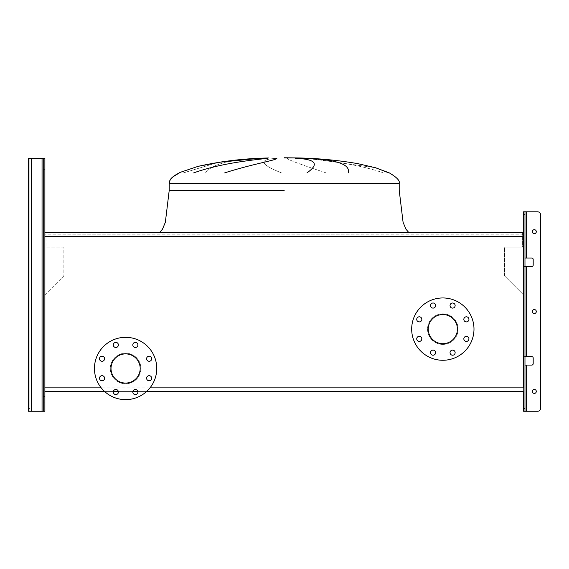 <?xml version="1.0" encoding="UTF-8"?>
<svg xmlns="http://www.w3.org/2000/svg" width="569" height="569" viewBox="0 0 569 569"><rect width="100%" height="100%" fill="white"/><g stroke="black" fill="none" stroke-linecap="round" stroke-linejoin="round"><path stroke-width="0.43" stroke-dasharray="2.85 2.13" d="M284.216 232.806L157.89 232.806L284.216 232.806M205.516 172.884C212.095 163.957 231.106 159.1 262.565 158.317C231.106 159.1 212.095 163.957 205.516 172.884M258.795 158.381L218.233 162.364L183.467 172.884L218.233 162.364M193.673 172.884C221.433 163.047 252.928 160.017 267.487 158.317M276.378 158.317C278.262 159.91 253.831 163.566 224.691 172.884M277.174 158.317C258.226 159.306 259.663 164.164 281.47 172.884C259.663 164.164 258.226 159.306 277.174 158.317M326.122 172.884C298.981 163.957 286.129 159.1 287.565 158.317C286.129 159.1 298.981 163.957 326.122 172.884M375.384 167.706L307.936 158.317L375.384 167.706M303.946 158.317C320.553 159.91 357.232 163.566 383.271 172.884C357.232 163.566 320.553 159.91 303.946 158.317M46.011 232.806L46.011 247.11L63.856 247.11L63.856 275.901L44.88 294.877L44.88 391.422L523.558 391.422L523.558 294.877L504.575 275.901L504.575 247.11L522.42 247.11L522.42 232.806L46.011 232.806L46.011 247.11L63.856 247.11L63.856 275.901L44.88 294.877L44.88 391.422L44.88 232.806L44.88 391.422L44.88 232.806L523.558 232.806L523.558 391.422L523.558 294.877L504.575 275.901L504.575 247.11L522.42 247.11L522.42 232.806M104.518 391.422L113.373 391.422L104.518 391.422M118.324 391.422L132.883 391.422L118.324 391.422M137.833 391.422L146.681 391.422L137.833 391.422M306.954 172.884C319.671 163.957 315.859 159.1 295.524 158.317M303.455 158.317C335.824 159.306 350.732 164.164 348.178 172.884M388.812 172.884L375.647 167.777L389.303 172.884C396.735 177.265 400.043 180.722 399.21 183.239L169.221 183.239L284.216 183.239L169.221 183.239L169.221 190.323L165.351 222.287L162.478 229.172L160.124 231.974L157.89 232.806M104.596 358.726A2.546 2.546 0 0 1 102.05 361.272A2.546 2.546 0 0 1 99.504 358.726A2.546 2.546 0 0 1 102.05 356.18A2.546 2.546 0 0 1 104.596 358.726M104.596 378.236A2.546 2.546 0 0 1 102.05 380.782A2.546 2.546 0 0 1 99.504 378.236A2.546 2.546 0 0 1 102.05 375.689A2.546 2.546 0 0 1 104.596 378.236M118.395 392.034A2.546 2.546 0 0 1 115.848 394.58A2.546 2.546 0 0 1 113.295 392.034A2.546 2.546 0 0 1 115.848 389.481A2.546 2.546 0 0 1 118.395 392.034M137.904 392.034A2.546 2.546 0 0 1 135.358 394.58A2.546 2.546 0 0 1 132.805 392.034A2.546 2.546 0 0 1 135.358 389.481A2.546 2.546 0 0 1 137.904 392.034M151.703 378.236A2.546 2.546 0 0 1 149.156 380.782A2.546 2.546 0 0 1 146.603 378.236A2.546 2.546 0 0 1 149.156 375.689A2.546 2.546 0 0 1 151.703 378.236M151.703 358.726A2.546 2.546 0 0 1 149.156 361.272A2.546 2.546 0 0 1 146.603 358.726A2.546 2.546 0 0 1 149.156 356.18A2.546 2.546 0 0 1 151.703 358.726M137.904 344.928A2.546 2.546 0 0 1 135.358 347.481A2.546 2.546 0 0 1 132.805 344.928A2.546 2.546 0 0 1 135.358 342.382A2.546 2.546 0 0 1 137.904 344.928M118.395 344.928A2.546 2.546 0 0 1 115.848 347.481A2.546 2.546 0 0 1 113.295 344.928A2.546 2.546 0 0 1 115.848 342.382A2.546 2.546 0 0 1 118.395 344.928M125.6 337.325A31.16 31.16 0 0 1 156.76 368.484A31.16 31.16 0 0 1 125.6 399.637A31.16 31.16 0 0 1 94.447 368.484A31.16 31.16 0 0 1 125.6 337.325M125.6 353.185A15.292 15.292 0 0 1 140.899 368.484A15.292 15.292 0 0 1 125.6 383.776A15.292 15.292 0 0 1 110.308 368.484A15.292 15.292 0 0 1 125.6 353.185A15.292 15.292 0 0 1 140.899 368.484A15.292 15.292 0 0 1 125.6 383.776A15.292 15.292 0 0 1 110.308 368.484A15.292 15.292 0 0 1 125.6 353.185M125.6 353.897A14.588 14.588 0 0 0 111.012 368.484A14.588 14.588 0 0 0 125.6 383.065A14.588 14.588 0 0 0 140.187 368.484A14.588 14.588 0 0 0 125.6 353.897M421.828 319.358A2.546 2.546 0 0 1 419.282 321.905A2.546 2.546 0 0 1 416.728 319.358A2.546 2.546 0 0 1 419.282 316.805A2.546 2.546 0 0 1 421.828 319.358M421.828 338.868A2.546 2.546 0 0 1 419.282 341.414A2.546 2.546 0 0 1 416.728 338.868A2.546 2.546 0 0 1 419.282 336.315A2.546 2.546 0 0 1 421.828 338.868M435.626 352.659A2.546 2.546 0 0 1 433.073 355.212A2.546 2.546 0 0 1 430.527 352.659A2.546 2.546 0 0 1 433.073 350.113A2.546 2.546 0 0 1 435.626 352.659M455.136 352.659A2.546 2.546 0 0 1 452.59 355.212A2.546 2.546 0 0 1 450.036 352.659A2.546 2.546 0 0 1 452.59 350.113A2.546 2.546 0 0 1 455.136 352.659M468.934 338.868A2.546 2.546 0 0 1 466.381 341.414A2.546 2.546 0 0 1 463.835 338.868A2.546 2.546 0 0 1 466.381 336.315A2.546 2.546 0 0 1 468.934 338.868M468.934 319.358A2.546 2.546 0 0 1 466.381 321.905A2.546 2.546 0 0 1 463.835 319.358A2.546 2.546 0 0 1 466.381 316.805A2.546 2.546 0 0 1 468.934 319.358M455.136 305.56A2.546 2.546 0 0 1 452.59 308.106A2.546 2.546 0 0 1 450.036 305.56A2.546 2.546 0 0 1 452.59 303.007A2.546 2.546 0 0 1 455.136 305.56M435.626 305.56A2.546 2.546 0 0 1 433.073 308.106A2.546 2.546 0 0 1 430.527 305.56A2.546 2.546 0 0 1 433.073 303.007A2.546 2.546 0 0 1 435.626 305.56M442.831 297.957A31.16 31.16 0 0 1 473.991 329.11A31.16 31.16 0 0 1 442.831 360.269A31.16 31.16 0 0 1 411.679 329.11A31.16 31.16 0 0 1 442.831 297.957M442.831 314.522A14.588 14.588 0 0 0 428.244 329.11A14.588 14.588 0 0 0 442.831 343.697A14.588 14.588 0 0 0 457.419 329.11A14.588 14.588 0 0 0 442.831 314.522M442.831 313.818A15.292 15.292 0 0 1 458.13 329.11A15.292 15.292 0 0 1 442.831 344.409A15.292 15.292 0 0 1 427.539 329.11A15.292 15.292 0 0 1 442.831 313.818A15.292 15.292 0 0 1 458.13 329.11A15.292 15.292 0 0 1 442.831 344.409A15.292 15.292 0 0 1 427.539 329.11A15.292 15.292 0 0 1 442.831 313.818M149.996 387.859L101.204 387.859M44.88 390.014L523.558 390.014L523.558 232.806L523.558 234.222L44.88 234.222M523.558 391.422L44.88 391.422L44.88 232.806L44.88 391.422M523.558 390.014L523.558 234.222M44.88 169.647L43.464 169.647L44.88 169.647L44.88 163.979L44.88 169.647L44.88 163.979L44.88 169.647L44.88 163.979L43.464 163.979L43.464 169.647L43.464 163.979L43.464 169.647L43.464 163.979L44.88 163.979M44.88 402.183L43.464 402.183L44.88 402.183L44.88 396.522L44.88 402.183L44.88 396.522L44.88 402.183L44.88 396.522L43.464 396.522L43.464 402.183L43.464 396.522L43.464 402.183L43.464 396.522L44.88 396.522M42.049 411.252L42.049 158.317L42.049 411.252L42.049 158.317L42.049 411.252L42.049 158.317L42.049 411.252L28.45 411.252L42.049 411.252L42.049 158.317L31.281 158.317L43.464 158.317L43.464 411.252L43.464 158.317L31.281 158.317L43.464 158.317L43.464 411.252L31.281 411.252L43.464 411.252L43.464 158.317L42.049 158.317L44.88 158.317L42.049 158.317L44.88 158.317L44.88 411.252L29.865 411.252L29.865 158.317L28.45 158.317L29.865 158.317L29.865 161.148L29.865 158.317L28.45 158.317L42.049 158.317L28.45 158.317L28.45 161.148L28.45 158.317L29.865 158.317L29.865 161.148L28.45 161.148L29.865 161.148L28.45 161.148L29.865 161.148L29.865 411.252L29.865 158.317L28.45 158.317L28.45 411.252L31.281 411.252L28.45 411.252L28.45 161.148M44.88 387.859L44.88 236.37M28.45 408.421L29.865 408.421L28.45 408.421L29.865 408.421L28.45 408.421L28.45 411.252L29.865 411.252L29.865 158.317L29.865 411.252L31.281 411.252L28.45 411.252L28.45 158.317L28.45 411.252L29.865 411.252L29.865 158.317L42.049 158.317M532.335 311.549A1.984 1.984 0 0 0 534.319 313.533A1.984 1.984 0 0 0 536.304 311.549A1.984 1.984 0 0 0 534.319 309.564A1.984 1.984 0 0 0 532.335 311.549A1.984 1.984 0 0 0 534.319 313.533A1.984 1.984 0 0 0 536.304 311.549A1.984 1.984 0 0 1 534.319 313.533A1.984 1.984 0 0 1 532.335 311.549A1.984 1.984 0 0 1 534.319 309.564A1.984 1.984 0 0 1 536.304 311.549A1.984 1.984 0 0 0 534.319 309.564A1.984 1.984 0 0 0 532.335 311.549M532.335 391.422A1.984 1.984 0 0 0 534.319 393.407A1.984 1.984 0 0 0 536.304 391.422A1.984 1.984 0 0 0 534.319 389.438A1.984 1.984 0 0 0 532.335 391.422A1.984 1.984 0 0 0 534.319 393.407A1.984 1.984 0 0 0 536.304 391.422A1.984 1.984 0 0 1 534.319 393.407A1.984 1.984 0 0 1 532.335 391.422A1.984 1.984 0 0 1 534.319 389.438A1.984 1.984 0 0 1 536.304 391.422A1.984 1.984 0 0 0 534.319 389.438A1.984 1.984 0 0 0 532.335 391.422M532.335 231.675A1.984 1.984 0 0 0 534.319 233.66A1.984 1.984 0 0 0 536.304 231.675A1.984 1.984 0 0 0 534.319 229.691A1.984 1.984 0 0 0 532.335 231.675A1.984 1.984 0 0 0 534.319 233.66A1.984 1.984 0 0 0 536.304 231.675A1.984 1.984 0 0 1 534.319 233.66A1.984 1.984 0 0 1 532.335 231.675A1.984 1.984 0 0 1 534.319 229.691A1.984 1.984 0 0 1 536.304 231.675A1.984 1.984 0 0 0 534.319 229.691A1.984 1.984 0 0 0 532.335 231.675M540.55 408.421L540.55 214.684L540.55 408.421A2.831 2.831 0 0 1 537.719 411.252A2.831 2.831 0 0 0 540.55 408.421A2.831 2.831 0 0 1 537.719 411.252L523.558 411.252L523.558 365.085L531.766 365.085A1.415 1.415 0 0 0 533.189 363.669L533.189 358.001A1.415 1.415 0 0 0 531.766 356.585L523.558 356.585L523.558 266.512L531.766 266.512A1.415 1.415 0 0 0 533.189 265.097L533.189 259.436A1.415 1.415 0 0 0 531.766 258.02L523.558 258.02L523.558 211.846L523.558 214.684L524.974 214.684L524.974 211.846L526.389 211.846L523.558 211.846L523.558 266.512L524.974 266.512L524.974 211.846L537.719 211.846A2.831 2.831 0 0 1 540.55 214.684A2.831 2.831 0 0 0 537.719 211.846L526.389 211.846L526.389 258.02L523.558 258.02L523.558 266.512L526.389 266.512L524.974 266.512L524.974 356.585L523.558 356.585L523.558 365.085L524.974 365.085L524.974 258.02L523.558 258.02L524.974 258.02L524.974 211.846M537.719 411.252L524.974 411.252L524.974 356.585L526.389 356.585L523.558 356.585L523.558 266.512L524.974 266.512M523.558 387.859L523.558 236.37M524.974 258.02L531.766 258.02A1.415 1.415 0 0 1 533.189 259.436L533.189 265.097A1.415 1.415 0 0 1 531.766 266.512L526.389 266.512L531.766 266.512M524.974 408.421L523.558 408.421L523.558 411.252L524.974 411.252L524.974 214.684M523.558 408.421L523.558 214.684M524.974 411.252L524.974 365.085L531.766 365.085L524.974 365.085M531.766 356.585L526.389 356.585L531.766 356.585A1.415 1.415 0 0 1 533.189 358.001L533.189 363.669A1.415 1.415 0 0 1 531.766 365.085M537.719 211.846A2.831 2.831 0 0 1 540.55 214.684M531.766 258.02L526.389 258.02L526.389 211.846L526.389 258.02M533.189 265.097L533.189 259.436M533.189 363.669L533.189 358.001M526.389 365.085L526.389 411.252L526.389 365.085L526.389 411.252L523.558 411.252L523.558 356.585L524.974 356.585M284.216 190.323L169.221 190.323L284.216 190.323M284.216 183.239L399.21 183.239L284.216 183.239M31.281 411.252L31.281 158.317M526.389 356.585L526.389 266.512M268.625 157.983L257.16 158.467M240.858 159.633L222.799 161.688M399.21 183.239L399.21 190.323L403.08 222.287L405.953 229.172L408.314 231.974L410.541 232.806M299.806 157.983C319.337 158.445 338.726 160.344 357.972 163.68L375.647 167.777"/><path stroke-width="0.85" d="M218.233 162.364L258.795 158.381M388.812 172.884L375.647 167.777L357.972 163.68C338.726 160.344 319.337 158.445 299.806 157.983L284.216 157.983M193.673 172.884C221.433 163.047 252.928 160.017 267.487 158.317M276.378 158.317C278.262 159.91 253.831 163.566 224.691 172.884M375.647 167.777L389.303 172.884C396.735 177.265 400.043 180.722 399.21 183.239L399.21 190.323L403.08 222.287L405.953 229.172L408.314 231.974L410.541 232.806M306.954 172.884C319.671 163.957 315.859 159.1 295.524 158.317M303.455 158.317C335.824 159.306 350.732 164.164 348.178 172.884M522.42 232.806L46.011 232.806M28.45 408.421L28.45 158.317L28.45 411.252L28.45 408.421L28.45 411.252L44.88 411.252L44.88 391.422L104.518 391.422L44.88 391.422L44.88 158.317L44.88 236.37L523.558 236.37L523.558 387.859L149.996 387.859M113.373 391.422L118.324 391.422L113.373 391.422M132.883 391.422L137.833 391.422L132.883 391.422M146.681 391.422L523.558 391.422L146.681 391.422M99.504 358.726A2.546 2.546 0 0 0 102.05 361.272A2.546 2.546 0 0 0 104.596 358.726A2.546 2.546 0 0 0 102.05 356.18A2.546 2.546 0 0 0 99.504 358.726M99.504 378.236A2.546 2.546 0 0 0 102.05 380.782A2.546 2.546 0 0 0 104.596 378.236A2.546 2.546 0 0 0 102.05 375.689A2.546 2.546 0 0 0 99.504 378.236M113.295 392.034A2.546 2.546 0 0 0 115.848 394.58A2.546 2.546 0 0 0 118.395 392.034A2.546 2.546 0 0 0 115.848 389.481A2.546 2.546 0 0 0 113.295 392.034M132.805 392.034A2.546 2.546 0 0 0 135.358 394.58A2.546 2.546 0 0 0 137.904 392.034A2.546 2.546 0 0 0 135.358 389.481A2.546 2.546 0 0 0 132.805 392.034M146.603 378.236A2.546 2.546 0 0 0 149.156 380.782A2.546 2.546 0 0 0 151.703 378.236A2.546 2.546 0 0 0 149.156 375.689A2.546 2.546 0 0 0 146.603 378.236M146.603 358.726A2.546 2.546 0 0 0 149.156 361.272A2.546 2.546 0 0 0 151.703 358.726A2.546 2.546 0 0 0 149.156 356.18A2.546 2.546 0 0 0 146.603 358.726M132.805 344.928A2.546 2.546 0 0 0 135.358 347.481A2.546 2.546 0 0 0 137.904 344.928A2.546 2.546 0 0 0 135.358 342.382A2.546 2.546 0 0 0 132.805 344.928M113.295 344.928A2.546 2.546 0 0 0 115.848 347.481A2.546 2.546 0 0 0 118.395 344.928A2.546 2.546 0 0 0 115.848 342.382A2.546 2.546 0 0 0 113.295 344.928M125.6 337.325A31.16 31.16 0 0 1 156.76 368.484A31.16 31.16 0 0 1 125.6 399.637A31.16 31.16 0 0 1 94.447 368.484A31.16 31.16 0 0 1 125.6 337.325M125.6 383.065A14.588 14.588 0 0 1 111.012 368.484A14.588 14.588 0 0 1 125.6 353.897A14.588 14.588 0 0 1 140.187 368.484A14.588 14.588 0 0 1 125.6 383.065M416.728 319.358A2.546 2.546 0 0 0 419.282 321.905A2.546 2.546 0 0 0 421.828 319.358A2.546 2.546 0 0 0 419.282 316.805A2.546 2.546 0 0 0 416.728 319.358M416.728 338.868A2.546 2.546 0 0 0 419.282 341.414A2.546 2.546 0 0 0 421.828 338.868A2.546 2.546 0 0 0 419.282 336.315A2.546 2.546 0 0 0 416.728 338.868M430.527 352.659A2.546 2.546 0 0 0 433.073 355.212A2.546 2.546 0 0 0 435.626 352.659A2.546 2.546 0 0 0 433.073 350.113A2.546 2.546 0 0 0 430.527 352.659M450.036 352.659A2.546 2.546 0 0 0 452.59 355.212A2.546 2.546 0 0 0 455.136 352.659A2.546 2.546 0 0 0 452.59 350.113A2.546 2.546 0 0 0 450.036 352.659M463.835 338.868A2.546 2.546 0 0 0 466.381 341.414A2.546 2.546 0 0 0 468.934 338.868A2.546 2.546 0 0 0 466.381 336.315A2.546 2.546 0 0 0 463.835 338.868M463.835 319.358A2.546 2.546 0 0 0 466.381 321.905A2.546 2.546 0 0 0 468.934 319.358A2.546 2.546 0 0 0 466.381 316.805A2.546 2.546 0 0 0 463.835 319.358M450.036 305.56A2.546 2.546 0 0 0 452.59 308.106A2.546 2.546 0 0 0 455.136 305.56A2.546 2.546 0 0 0 452.59 303.007A2.546 2.546 0 0 0 450.036 305.56M430.527 305.56A2.546 2.546 0 0 0 433.073 308.106A2.546 2.546 0 0 0 435.626 305.56A2.546 2.546 0 0 0 433.073 303.007A2.546 2.546 0 0 0 430.527 305.56M442.831 297.957A31.16 31.16 0 0 1 473.991 329.11A31.16 31.16 0 0 1 442.831 360.269A31.16 31.16 0 0 1 411.679 329.11A31.16 31.16 0 0 1 442.831 297.957M442.831 343.697A14.588 14.588 0 0 1 428.244 329.11A14.588 14.588 0 0 1 442.831 314.522A14.588 14.588 0 0 1 457.419 329.11A14.588 14.588 0 0 1 442.831 343.697M101.204 387.859L44.88 387.859L44.88 402.183M524.974 408.421L524.974 411.252L523.558 411.252L523.558 408.421L524.974 408.421L524.974 214.684L523.558 214.684L523.558 236.37L523.558 232.806L44.88 232.806L44.88 169.647M523.558 408.421L523.558 391.422M28.45 161.148L28.45 158.317L44.88 158.317L44.88 163.979M536.304 311.549A1.984 1.984 0 0 1 534.319 313.533A1.984 1.984 0 0 1 532.335 311.549A1.984 1.984 0 0 1 534.319 309.564A1.984 1.984 0 0 1 536.304 311.549M536.304 391.422A1.984 1.984 0 0 1 534.319 393.407A1.984 1.984 0 0 1 532.335 391.422A1.984 1.984 0 0 1 534.319 389.438A1.984 1.984 0 0 1 536.304 391.422M536.304 231.675A1.984 1.984 0 0 1 534.319 233.66A1.984 1.984 0 0 1 532.335 231.675A1.984 1.984 0 0 1 534.319 229.691A1.984 1.984 0 0 1 536.304 231.675M524.974 411.252L537.719 411.252A2.831 2.831 0 0 0 540.55 408.421L540.55 214.684A2.831 2.831 0 0 0 537.719 211.846L526.389 211.846L537.719 211.846M524.974 258.02L531.766 258.02A1.415 1.415 0 0 1 533.189 259.436L533.189 265.097A1.415 1.415 0 0 1 531.766 266.512L524.974 266.512M524.974 356.585L531.766 356.585A1.415 1.415 0 0 1 533.189 358.001L533.189 363.669A1.415 1.415 0 0 1 531.766 365.085L524.974 365.085M523.558 214.684L523.558 211.846L526.389 211.846L526.389 258.02M524.974 211.846L524.974 214.684M44.88 396.522L44.88 391.422M540.55 408.421L540.55 214.684M526.389 365.085L526.389 411.252L537.719 411.252M533.189 259.436A1.415 1.415 0 0 0 531.766 258.02M531.766 266.512A1.415 1.415 0 0 0 533.189 265.097M533.189 358.001A1.415 1.415 0 0 0 531.766 356.585M531.766 365.085A1.415 1.415 0 0 0 533.189 363.669M284.216 190.323L169.221 190.323L284.216 190.323M222.799 161.688L198.133 166.34L180.259 172.343L172.692 177.023L170.159 179.996L169.221 183.239L399.21 183.239M42.049 411.252L42.049 158.317M31.281 411.252L31.281 158.317M526.389 356.585L526.389 266.512M257.16 158.467L240.858 159.633M268.625 157.983C244.834 158.395 221.334 161.183 198.133 166.34L180.259 172.343C170.487 177.407 169.64 179.825 169.221 183.239L169.221 190.323L165.351 222.287L162.478 229.172L160.124 231.974L157.89 232.806M299.806 157.983L284.216 157.748"/></g></svg>
